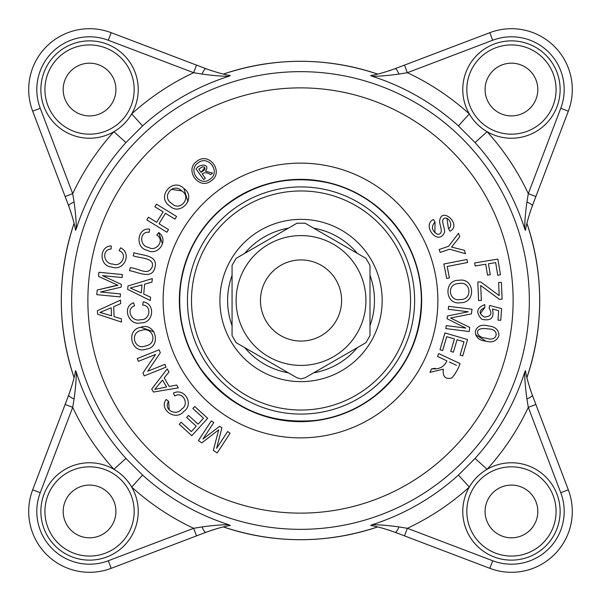 <?xml version="1.0" encoding="UTF-8"?>
<svg xmlns="http://www.w3.org/2000/svg" width="601" height="601" viewBox="0 0 601 601"><rect width="100%" height="100%" fill="white"/><g stroke="black" fill="none" stroke-linecap="round" stroke-linejoin="round"><path stroke-width="0.9" d="M369.998 325.704A73.427 73.427 0 0 0 369.998 275.296M357.347 253.382A73.427 73.427 0 0 0 313.684 228.17M288.382 228.17A73.427 73.427 0 0 0 244.72 253.382M232.069 275.296A73.427 73.427 0 0 0 232.069 325.704M244.72 347.618A73.427 73.427 0 0 0 288.382 372.83M313.684 372.83A73.427 73.427 0 0 0 357.347 347.618M414.622 300.5A113.589 113.589 0 0 0 244.239 202.131A113.589 113.589 0 0 0 244.239 398.869A113.589 113.589 0 0 0 414.622 300.5M301.033 259.933A40.567 40.567 0 0 1 341.601 300.5A40.567 40.567 0 0 1 301.033 341.067A40.567 40.567 0 0 1 260.466 300.5A40.567 40.567 0 0 1 301.033 259.933M365.941 342.66L305.09 377.789L301.033 378.878L296.977 377.789L236.125 342.66L232.069 335.636L232.069 265.364L236.125 258.34L296.977 223.211L305.09 223.211L365.941 258.34L369.998 265.364L369.998 335.636L365.941 342.66M97.219 290.02L117.939 285.272L98.534 276.407L98.932 272.283L122.379 274.544L122.086 277.527L102.433 275.634L121.425 284.423L121.162 287.158L100.525 292.003L120.508 293.934L120.223 296.917L96.776 294.655L97.219 290.02L117.616 285.137M162.525 380.065L154.742 389.418L166.567 386.946L162.525 380.065L161.684 381.094M481.131 285.806L480.71 285.475L481.356 300.47L478.599 300.583L477.803 282.019L480.665 281.892L499.198 295.632L498.635 282.508L501.392 282.387L502.113 299.185L499.356 299.306L480.71 285.475M460.088 363.605C458.18 368.961 455.445 373.739 451.877 377.954C445.401 379.577 442.539 376.654 443.298 369.187L429.963 372.35L431.623 368.811C439.166 369.555 444.267 366.903 446.911 360.855L437.445 356.408L438.768 353.598L460.088 363.605C458.18 368.961 455.445 373.739 451.877 377.954C445.401 379.577 442.539 376.654 443.298 369.187M449.353 361.997L456.429 365.318L449.353 361.997M196.069 169.009C199.307 163.449 210.898 163.637 205.459 171.172L212.604 173.118L210.478 174.651C207.383 172.412 204.61 172.156 202.176 173.884L205.377 178.324L203.671 179.556L196.069 169.009C199.307 163.449 210.898 163.637 205.459 171.172M201.11 172.412L198.811 169.219L202.387 166.83L204.393 167.101L205.001 168.746L204.475 169.782L201.11 172.412L204.776 167.566M471.447 313.865L450.6 318.004L469.742 327.432L469.223 331.542L445.852 328.597L446.227 325.622L465.813 328.093L447.091 318.748L447.437 316.021L468.202 311.776L448.286 309.275L448.662 306.3L472.033 309.245L471.447 313.865L467.277 314.699M460.231 299.516C472.611 300.147 471.417 280.87 458.999 283.514C445.919 283.702 448.947 301.927 460.231 299.516M459.727 236.794L451.539 247.094L464.34 250.256L465.52 253.697L449.616 249.197L440.18 252.428L439.181 249.505L448.616 246.275L458.525 233.278L459.727 236.794M143.248 301.875C155.862 303.723 153.571 323.586 140.754 322.842C128.682 326.238 121.597 306.653 133.662 302.829L134.564 305.819C125.263 309.019 131.732 322.677 140.844 319.619C149.589 320.724 152.601 305.661 142.632 305.007L143.248 301.875M130.274 267.685C139.492 268.429 147.944 276.31 152.241 266.814C154.848 257.318 139.049 258.377 133.197 255.756L133.933 252.758C142.144 255.613 158.183 254.809 154.99 267.445C152.038 280.104 138.05 271.945 129.538 270.698L130.274 267.685M183.883 188.489C197.038 197.436 180.443 216.788 169.527 205.775C156.125 197.113 172.525 177.07 183.883 188.489L187.91 201.575M158.679 232.549C169.189 239.754 158.416 256.597 147.215 250.286C134.857 248.033 137.163 227.298 149.649 229.184L149.146 232.271C139.387 231.054 139.184 246.162 148.71 247.424C156.057 252.285 165.41 240.084 156.748 235.096L158.679 232.549L162.465 243.811M120.621 247.83C132.077 253.239 124.219 271.772 111.598 267.032C99.18 266.213 98.774 246.275 111.177 245.899L111.147 249.032C101.321 249.355 103.447 264.29 113.056 264.057C121.079 267.715 128.426 254.223 119.103 250.647L120.621 247.83M141.994 284.927L130.222 288.007L141.273 292.882L141.994 284.927M99.916 312.437L111.531 315.758L111.17 307.802L99.916 312.437L102.283 312.926M141.731 330.37C129.433 331.872 133.903 350.661 145.697 345.936C158.544 343.502 152.436 326.065 141.731 330.37M168.641 401.378C162.939 409.401 176.161 416.748 181.765 408.935C189.533 404.781 183.2 390.725 174.733 396.014L173.396 393.099C184.732 387.314 194.431 404.691 183.575 411.617C175.732 421.399 158.559 409.566 166.161 399.47L168.641 401.378L169.204 409.882M213.31 450.359L218.719 429.798L201.853 442.869L198.398 440.608L211.297 420.895L213.791 422.526L202.98 439.053L219.59 426.319L221.904 427.829L216.608 448.361L227.599 431.563L230.093 433.193L217.194 452.906L213.31 450.359L214.497 445.807M484.812 307.599C478.824 310.311 478.636 313.452 484.248 317.02C490.957 316.719 492.58 313.752 489.101 308.133L489.687 305.451L501.595 308.598L500.746 320.295L497.996 320.1L498.68 310.679L492.452 308.989C494.495 317.839 490.972 321.272 481.867 319.296C475.556 312.708 476.54 307.81 484.812 304.594L484.812 307.599L480.267 313.639M485.811 341.12C478.952 340.482 475.459 337.236 475.338 331.384C477.209 325.9 481.611 324.104 488.545 325.975C495.329 326.598 498.8 329.829 498.958 335.674C496.606 341.188 492.227 343.006 485.811 341.12L475.444 334.607M435.041 221.964C430.917 226.66 431.736 230.784 437.505 234.33C444.53 234.262 439.564 225.54 439.594 221.258C441.292 205.429 462.454 225.225 450.006 231.182L448.436 228.62C453.695 226.216 448.834 215.857 443.876 218.486C440.278 221.296 446.408 229.8 444.034 233.443C437.175 245.539 421.744 224.894 433.449 219.485L435.041 221.964L434.884 232.835M210.004 179.226C221.04 172.081 208.434 154.66 198.18 162.788C187.159 169.91 199.795 187.407 210.004 179.226M475.068 458.42L458.42 475.068L469.298 487.095A251.616 251.616 0 0 1 407.358 528.302L404.473 535.882L395.165 532.343C385.399 528.827 377.233 526.536 370.674 525.454L372.087 524.748C378.412 524.628 387.382 525.349 398.989 526.919L407.358 528.302L492.707 560.748A52.738 52.738 0 0 0 560.748 492.707L528.302 407.358L526.919 398.989C525.349 387.382 524.628 378.412 524.748 372.087A235.397 235.397 0 0 1 475.068 458.42L487.095 469.298A251.616 251.616 0 0 0 528.302 407.358L535.882 404.473L532.817 396.405M377.601 526.934L377.601 526.934C326.2 543.935 274.8 543.935 223.399 526.934L223.384 526.934A239.198 239.198 0 0 0 377.601 526.934L377.601 526.934M395.165 532.343A8.114 1.683 -69.2 0 0 398.989 526.919M404.473 535.882L489.83 568.328A60.851 60.851 0 0 0 568.328 489.83L532.343 395.165A8.114 1.683 159.2 0 1 526.919 398.989M532.343 395.165C528.827 385.399 526.536 377.233 525.454 370.674L524.748 372.087M202.011 526.919L193.642 528.302L196.527 535.882L205.835 532.343C215.601 528.827 223.767 526.536 230.326 525.454L228.913 524.748C222.588 524.628 213.618 525.349 202.011 526.919A8.114 1.683 69.2 0 0 205.835 532.343L111.17 568.328A60.851 60.851 0 0 1 32.672 489.83L68.657 395.165C72.173 385.399 74.464 377.233 75.546 370.674L76.252 372.087C76.372 378.412 75.651 387.382 74.081 398.989A8.114 1.683 -159.2 0 1 68.657 395.165M74.081 398.989L72.698 407.358L65.118 404.473M74.066 223.399L74.066 223.384A239.198 239.198 0 0 0 74.066 377.601L74.066 377.601C57.065 326.2 57.065 274.8 74.066 223.399L74.066 223.399M301.033 219.365A81.135 81.135 0 0 1 371.298 341.067A81.135 81.135 0 0 1 230.769 341.067A81.135 81.135 0 0 1 301.033 219.365M70.993 388.531A142.925 142.925 0 0 1 70.084 391.236A142.925 142.925 0 0 0 70.993 388.531M40.252 492.707L72.698 407.358A251.616 251.616 0 0 0 113.905 469.298L125.932 458.42L142.58 475.068L131.702 487.095A251.616 251.616 0 0 0 193.642 528.302L108.293 560.748A52.738 52.738 0 0 1 40.252 492.707L32.672 489.83L68.183 396.405M70.084 209.764A142.925 142.925 0 0 1 70.993 212.469M209.764 530.916A142.925 142.925 0 0 1 212.469 530.007M196.527 65.118L205.835 68.657A8.114 1.683 110.8 0 0 202.011 74.081L193.642 72.698L196.527 65.118L111.17 32.672A60.851 60.851 0 0 0 32.672 111.17L68.183 204.595M212.469 70.993A142.925 142.925 0 0 1 209.764 70.084M388.531 530.007A142.925 142.925 0 0 1 391.236 530.916A142.925 142.925 0 0 0 388.531 530.007M223.399 74.066L223.399 74.066A239.198 239.198 0 0 1 377.601 74.066L377.616 74.066C326.2 57.065 274.8 57.065 223.399 74.066M391.236 70.084A142.925 142.925 0 0 1 388.531 70.993M530.916 391.236A142.925 142.925 0 0 1 530.007 388.531M532.817 204.595L568.328 111.17A60.851 60.851 0 0 0 489.83 32.672L395.165 68.657L404.473 65.118L407.358 72.698L398.989 74.081C387.382 75.651 378.412 76.372 372.087 76.252L370.674 75.546C377.233 74.464 385.399 72.173 395.165 68.657A8.114 1.683 69.2 0 1 398.989 74.081M526.934 377.601L526.934 377.616A239.198 239.198 0 0 0 526.934 223.399L526.934 223.399C543.935 274.8 543.935 326.2 526.934 377.601L526.934 377.601M530.007 212.469A142.925 142.925 0 0 1 530.916 209.764M532.343 205.835A8.114 1.683 -159.2 0 0 526.919 202.011L528.302 193.642L535.882 196.527L532.343 205.835C528.827 215.601 526.536 223.767 525.454 230.326L525.387 230.348M525.454 230.326L524.748 228.913C524.628 222.588 525.349 213.618 526.919 202.011M489.83 32.672L492.707 40.252A52.738 52.738 0 0 1 560.748 108.293L568.328 111.17L535.882 196.527M198.811 169.219L201.019 167.634M201.831 167.108L202.432 166.808M210.478 174.651C207.383 172.412 204.61 172.156 202.176 173.884M211.116 180.878C198.954 190.577 183.861 169.813 197.023 161.173C209.373 151.407 224.338 172.389 211.116 180.878M467.548 339.588L462.74 355.875L460.088 355.093L464.025 341.781L457.076 339.73L453.387 352.201L450.742 351.42L454.424 338.949L446.723 336.673L442.637 350.511L439.992 349.729L444.958 332.916L467.548 339.588M443.876 263.997L466.992 259.467L467.586 262.494L447.182 266.498L449.42 277.902L446.708 278.436L443.876 263.997M448.436 228.62L446.934 218.291M486.284 338.16C497.808 342.713 500.317 328.679 488.012 328.927C472.341 326.253 476.225 338.153 486.284 338.16M492.452 308.989C494.495 317.839 490.972 321.272 481.867 319.296C475.556 312.708 476.54 307.81 484.812 304.594M218.719 429.798L201.853 442.869M159.122 349.82L160.309 352.795L147.733 371.238L164.929 364.356L166.049 367.136L144.172 375.888L142.985 372.913L155.554 354.462L138.358 361.336L137.246 358.572L159.122 349.82M160.309 352.795L147.733 371.238M142.985 372.913L155.554 354.462M140.799 327.297C155.794 321.745 161.849 347.288 146.336 349.068C131.273 354.703 125.346 329.506 140.799 327.297L153.954 331.842M114.107 316.599L113.664 306.683L120.666 303.648L120.508 300.109L97.407 310.717L97.565 314.158L121.5 322.076L121.349 318.8L114.107 316.599M127.652 289.397L127.968 285.971L152.286 278.586L151.963 282.117L144.616 284.16L143.722 294.047L150.596 297.217L150.303 300.485L127.652 289.397M127.968 285.971L152.286 278.586L151.963 282.117L144.616 284.16M150.596 297.217L150.303 300.485M181.795 190.923C173.231 181.96 160.835 196.76 171.676 203.386C180.165 212.341 192.125 197.09 181.795 190.923L171.3 189.315M176.559 216.473L174.936 219.117L165.463 213.295L159.032 223.76L168.505 229.582L166.883 232.226L146.809 219.898L148.439 217.246L156.681 222.317L163.111 211.852L154.863 206.789L156.493 204.145L176.559 216.473M134.564 305.819C125.263 309.019 131.732 322.677 140.844 319.619C149.589 320.724 152.601 305.661 142.632 305.007M167.198 368.901L168.994 371.959L164.208 377.909L169.234 386.473L176.671 385.038L178.332 387.863L153.465 392.04L151.715 389.065L167.198 368.901M168.994 371.959L164.208 377.909M176.671 385.038L178.332 387.863L153.465 392.04L151.715 389.065M191.794 435.695L179.248 424.246L181.104 422.21L191.358 431.563L196.242 426.214L186.641 417.447L188.504 415.411L198.105 424.171L203.514 418.243L192.846 408.507L194.709 406.471L207.668 418.296L191.794 435.695M497.883 259.106L474.64 262.922L475.143 265.973L485.728 264.237L487.524 275.16L490.243 274.717L488.455 263.786L495.667 262.607L497.733 275.22L500.46 274.77L497.883 259.106M480.665 281.892L486.585 286.234M451.539 247.094L454.318 247.71M460.381 302.731C444.627 305.323 443.53 279.563 458.909 280.299C474.595 277.354 476.473 303.204 460.381 302.731M431.623 368.811L435.372 368.345M205.835 68.657C215.601 72.173 223.767 74.464 230.326 75.546L228.913 76.252C222.588 76.372 213.618 75.651 202.011 74.081M76.252 228.913L75.546 230.326C74.464 223.767 72.173 215.601 68.657 205.835L65.118 196.527L72.698 193.642L74.081 202.011C75.651 213.618 76.372 222.588 76.252 228.913A235.397 235.397 0 0 1 125.932 142.58L113.905 131.702A251.616 251.616 0 0 0 72.698 193.642L40.252 108.293L32.672 111.17M68.657 205.835A8.114 1.683 -20.8 0 1 74.081 202.011M560.748 108.293L528.302 193.642A251.616 251.616 0 0 0 487.095 131.702L475.068 142.58L458.42 125.932A235.397 235.397 0 0 0 372.087 76.252M492.707 40.252L407.358 72.698A251.616 251.616 0 0 1 469.298 113.905L458.42 125.932M111.17 32.672L108.293 40.252L193.642 72.698A251.616 251.616 0 0 0 131.702 113.905L142.58 125.932L125.932 142.58M462.77 511.451A48.681 48.681 0 0 1 535.792 469.291A48.681 48.681 0 0 1 535.792 553.611A48.681 48.681 0 0 1 462.77 511.451M536.693 519.076A26.369 26.369 0 0 1 485.082 511.451A26.369 26.369 0 0 1 515.305 485.368A26.369 26.369 0 0 1 536.693 519.076M40.868 511.451A48.681 48.681 0 0 1 113.889 469.291A48.681 48.681 0 0 1 113.889 553.611A48.681 48.681 0 0 1 40.868 511.451M81.924 536.693A26.369 26.369 0 0 1 92.126 485.21A26.369 26.369 0 0 1 115.415 516.575A26.369 26.369 0 0 1 81.924 536.693M40.868 89.549A48.681 48.681 0 0 1 113.889 47.389A48.681 48.681 0 0 1 113.889 131.709A48.681 48.681 0 0 1 40.868 89.549M64.307 81.924A26.369 26.369 0 0 1 106.918 69.708A26.369 26.369 0 0 1 100.442 113.566A26.369 26.369 0 0 1 64.307 81.924M462.77 89.549A48.681 48.681 0 0 1 535.792 47.389A48.681 48.681 0 0 1 535.792 131.709A48.681 48.681 0 0 1 462.77 89.549M519.076 64.307A26.369 26.369 0 0 1 508.874 115.79A26.369 26.369 0 0 1 485.082 89.549A26.369 26.369 0 0 1 519.076 64.307M410.566 300.5A109.532 109.532 0 0 0 246.267 205.64A109.532 109.532 0 0 0 246.267 395.36A109.532 109.532 0 0 0 410.566 300.5M301.033 365.408A64.908 64.908 0 0 1 244.817 268.046A64.908 64.908 0 0 1 357.242 268.046A64.908 64.908 0 0 1 301.033 365.408M489.83 568.328L492.707 560.748M568.328 489.83L560.748 492.707M108.293 560.748L111.17 568.328M108.293 40.252A52.738 52.738 0 0 0 40.252 108.293M76.252 372.087A235.397 235.397 0 0 0 125.932 458.42M142.58 475.068A235.397 235.397 0 0 0 228.913 524.748M524.748 228.913A235.397 235.397 0 0 0 475.068 142.58M142.58 125.932A235.397 235.397 0 0 1 228.913 76.252M458.42 475.068A235.397 235.397 0 0 1 372.087 524.748M466.827 511.451A44.624 44.624 0 0 1 533.763 472.807A44.624 44.624 0 0 1 533.763 550.095A44.624 44.624 0 0 1 466.827 511.451M44.925 511.451A44.624 44.624 0 0 1 111.861 472.807A44.624 44.624 0 0 1 111.861 550.095A44.624 44.624 0 0 1 44.925 511.451M44.925 89.549A44.624 44.624 0 0 1 111.861 50.905A44.624 44.624 0 0 1 111.861 128.193A44.624 44.624 0 0 1 44.925 89.549M466.827 89.549A44.624 44.624 0 0 1 533.763 50.905A44.624 44.624 0 0 1 533.763 128.193A44.624 44.624 0 0 1 466.827 89.549M87.874 300.5A212.626 212.626 0 0 1 406.817 116.361A212.626 212.626 0 0 1 406.817 484.639A212.626 212.626 0 0 1 87.874 300.5M71.654 300.5A228.846 228.846 0 0 1 518.963 232.354A228.846 228.846 0 0 1 334.967 526.731A228.846 228.846 0 0 1 71.654 300.5M179.346 300.5A121.154 121.154 0 0 0 300.5 421.654A121.154 121.154 0 0 0 421.654 300.5A121.154 121.154 0 0 0 300.5 179.346A121.154 121.154 0 0 0 179.346 300.5M163.126 300.5A137.374 137.374 0 0 1 369.187 181.532A137.374 137.374 0 0 1 369.187 419.468A137.374 137.374 0 0 1 163.126 300.5M421.369 300.5A120.869 120.869 0 0 0 240.062 195.821A120.869 120.869 0 0 0 240.062 405.179A120.869 120.869 0 0 0 421.369 300.5C420.49 339.542 404.894 371.38 374.573 395.999C357.114 409.409 337.477 417.545 315.645 420.407C267.543 424.652 229.169 407.32 200.539 368.436C183.042 341.954 176.574 313.001 181.126 281.591C186.212 251.706 200.328 226.968 223.459 207.375C254.103 183.162 288.57 174.883 326.869 182.546C380.809 193.597 422.345 245.448 421.361 300.5"/></g></svg>
